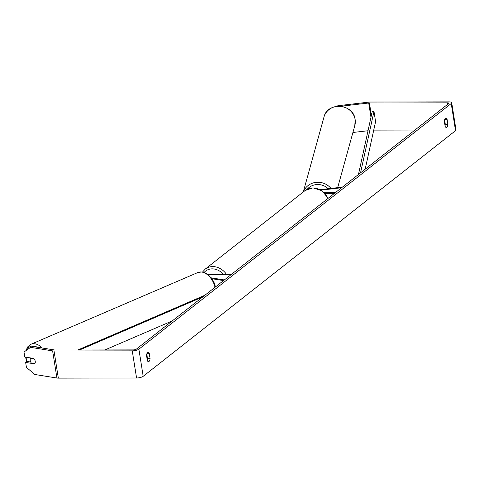 <?xml version="1.0" encoding="UTF-8"?>
<svg xmlns="http://www.w3.org/2000/svg" width="480" height="480" viewBox="0 0 480 480"><rect width="100%" height="100%" fill="white"/><g stroke="black" fill="none" stroke-linecap="round" stroke-linejoin="round"><path stroke-width="0.72" d="M342.402 187.098L320.172 189.69M341.598 187.734L320.97 190.14M324.348 192.762L335.232 192.738M324.924 193.35L334.47 193.338M30.702 362.022L27.666 361.536L25.65 362.43L26.436 367.41L34.878 374.496L56.922 378.03A5.034 1.488 -9 0 0 58.338 378.132L136.56 377.994A5.034 1.488 -9 0 0 143.184 376.314L455.532 130.668A5.034 1.488 -9 0 0 456 129.888L451.704 102.75A5.034 1.488 -9 0 1 451.23 103.53L138.882 349.176A5.034 1.488 -9 0 1 132.258 350.85L54.036 350.988A5.034 1.488 -9 0 1 52.626 350.892L30.582 347.352L32.604 346.458L54.648 349.998A2.16 0.636 -9 0 0 55.248 350.04L133.47 349.896A2.16 0.636 -9 0 0 136.308 349.182L448.662 103.536A2.16 0.636 -9 0 0 448.86 103.2A2.16 0.636 -9 0 0 447.636 102.822L369.42 102.96A2.16 0.636 -9 0 0 368.706 103.008L340.866 106.248M147.24 360.006A3.594 1.608 89.9 0 0 147.486 358.458L146.79 354.054M444.6 119.844L445.296 124.248A3.594 1.608 -90.1 0 1 445.05 125.796M447.87 124.242A3.594 1.608 -90.1 0 1 446.808 127.23A3.594 1.608 -90.1 0 1 446.28 127.434A3.594 1.608 -90.1 0 1 445.14 126.384L444.354 121.392A3.594 1.608 -90.1 0 1 445.944 118.206A3.594 1.608 -90.1 0 1 447.078 119.25L447.87 124.242L445.296 124.248M149.004 361.44A3.594 1.608 89.9 0 0 150.06 358.452L149.268 353.46A3.594 1.608 89.9 0 0 148.134 352.416A3.594 1.608 89.9 0 0 146.544 355.602L147.336 360.594A3.594 1.608 89.9 0 0 148.47 361.644A3.594 1.608 89.9 0 0 149.004 361.44M147.486 358.458L150.06 358.452M451.704 102.75A5.034 1.488 -9 0 0 448.848 101.868L370.632 102.006A5.034 1.488 -9 0 0 368.964 102.114L337.8 105.744L337.668 106.188M414.972 130.026L373.734 130.104M368.034 130.728L352.908 132.486M337.122 106.242L337.8 105.744M25.65 362.43L34.662 363.876A3.594 2.304 -114 0 0 35.238 361.326A3.594 2.304 -114 0 0 33.804 358.452L24.786 357L24 352.02L30.582 347.352M147.006 353.466L149.268 353.46M444.81 119.256L447.078 119.25M223.536 280.578L211.914 278.712M224.346 279.948L211.272 277.848M208.536 274.98L230.712 274.938M207.786 274.386L231.468 274.344M34.128 358.818L30.594 358.248A3.594 2.316 -113.3 0 0 30.234 360.516A3.594 2.316 -113.3 0 0 31.308 363.012L34.89 363.588A3.594 2.316 -113.3 0 0 35.268 362.49M30.594 358.248L31.128 358.02M79.578 349.992L202.8 296.892M104.91 349.95L172.212 320.946M77.85 349.998L204.882 295.254M365.184 169.182L375.588 121.614L373.98 111.438L360.546 172.83M373.98 111.438L372.204 111.654L358.464 174.468M355.128 119.556A16.002 15.09 15.4 0 1 354.798 125.652L355.134 119.478C353.532 103.536 327.312 101.514 323.952 117.132A16.002 15.09 15.4 0 1 340.194 106.284A16.002 15.09 15.4 0 1 355.128 119.556M330.948 188.436A16.002 15.09 -164.6 0 0 315.84 182.376A16.002 15.09 -164.6 0 0 303.378 191.898M307.29 189.144A14.202 13.398 15.4 0 1 328.23 188.754M138.882 349.176L143.184 376.314M451.23 103.53L455.532 130.668M368.706 103.008L370.968 117.306M369.42 102.96L371.388 115.392M447.636 102.822L447.852 104.172M52.626 350.892L56.922 378.03M54.036 350.988L58.338 378.132M132.258 350.85L136.56 377.994M327.996 198.432A16.002 13.506 -128.2 0 0 312.696 187.944A16.002 13.506 -128.2 0 0 305.196 190.464L205.218 269.088A16.002 13.506 51.8 0 1 212.718 266.574A16.002 13.506 51.8 0 1 226.488 274.35M223.374 274.356A14.202 11.988 -128.2 0 0 212.232 268.866A14.202 11.988 -128.2 0 0 204.174 272.43M215.01 287.286A16.002 10.296 -113.3 0 0 197.874 272.514L30.972 344.262A16.002 10.296 66.7 0 1 42.24 348.006M37.104 347.178A14.202 9.138 -113.3 0 0 27.042 349.866M26.04 357.204A14.202 9.138 -113.3 0 0 26.136 357.918A14.202 9.138 -113.3 0 0 27.108 361.782M337.68 187.65L354.798 125.652M303.294 191.958L323.952 117.132M205.218 269.088L202.554 272.01M305.196 190.464L312.96 187.842L321.888 190.728L328.206 198.264M30.972 344.262L27.732 346.83L25.902 350.676M25.554 357.126L26.724 361.956M197.874 272.514L201.966 271.932L204.69 272.622L208.158 274.674L212.28 279.252L214.212 282.834L215.544 286.866"/></g></svg>
